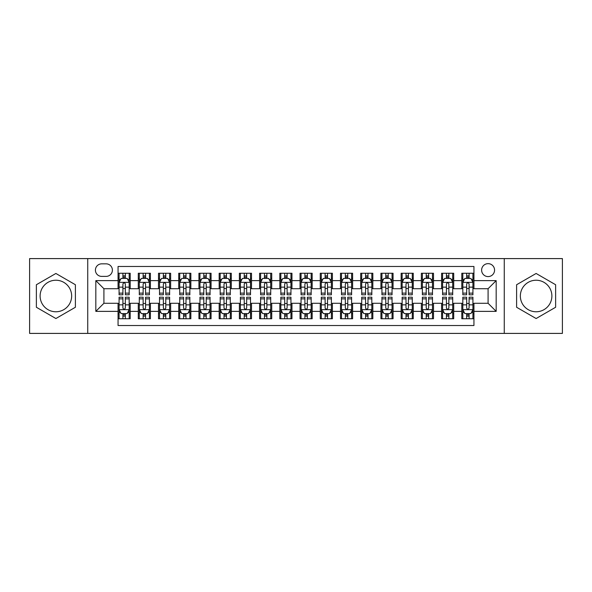 <?xml version="1.0" encoding="UTF-8"?>
<svg xmlns="http://www.w3.org/2000/svg" width="592" height="592" viewBox="0 0 592 592"><rect width="100%" height="100%" fill="white"/><g stroke="black" fill="none" stroke-linecap="round" stroke-linejoin="round"><path stroke-width="0.89" d="M536.115 280.231A15.769 15.769 0 0 0 520.346 296A15.769 15.769 0 0 0 536.115 311.769A15.769 15.769 0 0 0 551.885 296A15.769 15.769 0 0 0 536.115 280.231M488.089 263.647A6.468 6.468 0 0 0 481.622 270.115A6.468 6.468 0 0 0 488.089 276.59A6.468 6.468 0 0 0 494.564 270.115A6.468 6.468 0 0 0 488.089 263.647M55.885 311.769A15.769 15.769 0 0 1 40.115 296A15.769 15.769 0 0 1 55.885 280.231A15.769 15.769 0 0 1 71.654 296A15.769 15.769 0 0 1 55.885 311.769M504.266 333.407L562.4 333.407L562.4 258.593L504.266 258.593L504.266 333.407L87.734 333.407L87.734 258.593L29.6 258.593L29.6 333.407L87.734 333.407M473.94 273.252L461.804 273.252L461.804 280.63L453.716 280.63L453.716 288.718L461.804 288.718L461.804 280.63M453.716 280.63L453.716 273.252L441.588 273.252L441.588 280.63L433.499 280.63L433.499 288.718L441.588 288.718L441.588 280.63M433.499 280.63L433.499 273.252L421.363 273.252L421.363 280.63L413.275 280.63L413.275 288.718L421.363 288.718L421.363 280.63M413.275 280.63L413.275 273.252L401.147 273.252L401.147 280.63L393.058 280.63L393.058 288.718L401.147 288.718L401.147 280.63M393.058 280.63L393.058 273.252L380.922 273.252L380.922 280.63L372.834 280.63L372.834 288.718L380.922 288.718L380.922 280.63M372.834 280.63L372.834 273.252L360.706 273.252L360.706 280.63L352.617 280.63L352.617 288.718L360.706 288.718L360.706 280.63M352.617 280.63L352.617 273.252L340.481 273.252L340.481 280.63L332.393 280.63L332.393 288.718L340.481 288.718L340.481 280.63M332.393 280.63L332.393 273.252L320.265 273.252L320.265 280.63L312.176 280.63L312.176 288.718L320.265 288.718L320.265 280.63M312.176 280.63L312.176 273.252L300.04 273.252L300.04 280.63L291.96 280.63L291.96 288.718L300.04 288.718L300.04 280.63M291.96 280.63L291.96 273.252L279.824 273.252L279.824 280.63L271.735 280.63L271.735 288.718L279.824 288.718L279.824 280.63M271.735 280.63L271.735 273.252L259.607 273.252L259.607 280.63L251.519 280.63L251.519 288.718L259.607 288.718L259.607 280.63M251.519 280.63L251.519 273.252L239.383 273.252L239.383 280.63L231.294 280.63L231.294 288.718L239.383 288.718L239.383 280.63M231.294 280.63L231.294 273.252L219.166 273.252L219.166 280.63L211.078 280.63L211.078 288.718L219.166 288.718L219.166 280.63M211.078 280.63L211.078 273.252L198.942 273.252L198.942 280.63L190.853 280.63L190.853 288.718L198.942 288.718L198.942 280.63M190.853 280.63L190.853 273.252L178.725 273.252L178.725 280.63L170.637 280.63L170.637 288.718L178.725 288.718L178.725 280.63M170.637 280.63L170.637 273.252L158.501 273.252L158.501 280.63L150.412 280.63L150.412 288.718L158.501 288.718L158.501 280.63M150.412 280.63L150.412 273.252L138.284 273.252L138.284 288.718L130.196 288.718L130.196 273.252L118.06 273.252M118.06 318.748L130.196 318.748L130.196 303.282L138.284 303.282L138.284 318.748L150.412 318.748L150.412 303.282L158.501 303.282L158.501 311.37L150.412 311.37M158.501 311.37L158.501 318.748L170.637 318.748L170.637 303.282L178.725 303.282L178.725 311.37L170.637 311.37M178.725 311.37L178.725 318.748L190.853 318.748L190.853 303.282L198.942 303.282L198.942 311.37L190.853 311.37M198.942 311.37L198.942 318.748L211.078 318.748L211.078 303.282L219.166 303.282L219.166 311.37L211.078 311.37M219.166 311.37L219.166 318.748L231.294 318.748L231.294 303.282L239.383 303.282L239.383 311.37L231.294 311.37M239.383 311.37L239.383 318.748L251.519 318.748L251.519 303.282L259.607 303.282L259.607 311.37L251.519 311.37M259.607 311.37L259.607 318.748L271.735 318.748L271.735 303.282L279.824 303.282L279.824 311.37L271.735 311.37M279.824 311.37L279.824 318.748L291.96 318.748L291.96 303.282L300.04 303.282L300.04 311.37L291.96 311.37M300.04 311.37L300.04 318.748L312.176 318.748L312.176 303.282L320.265 303.282L320.265 311.37L312.176 311.37M320.265 311.37L320.265 318.748L332.393 318.748L332.393 303.282L340.481 303.282L340.481 311.37L332.393 311.37M340.481 311.37L340.481 318.748L352.617 318.748L352.617 303.282L360.706 303.282L360.706 311.37L352.617 311.37M360.706 311.37L360.706 318.748L372.834 318.748L372.834 303.282L380.922 303.282L380.922 311.37L372.834 311.37M380.922 311.37L380.922 318.748L393.058 318.748L393.058 303.282L401.147 303.282L401.147 311.37L393.058 311.37M401.147 311.37L401.147 318.748L413.275 318.748L413.275 303.282L421.363 303.282L421.363 311.37L413.275 311.37M421.363 311.37L421.363 318.748L433.499 318.748L433.499 303.282L441.588 303.282L441.588 311.37L433.499 311.37M441.588 311.37L441.588 318.748L453.716 318.748L453.716 303.282L461.804 303.282L461.804 311.37L453.716 311.37M101.683 276.39L106.131 276.39A6.268 6.268 0 0 0 112.399 270.115A6.268 6.268 0 0 0 106.131 263.847L101.683 263.847A6.268 6.268 0 0 0 95.416 270.115A6.268 6.268 0 0 0 101.683 276.39M504.266 258.593L87.734 258.593M473.94 280.63L473.94 266.481L118.06 266.481L118.06 288.718L103.911 288.718L103.911 303.282L118.06 303.282L118.06 325.519L473.94 325.519L473.94 303.282L488.089 303.282L488.089 288.718L473.94 288.718L473.94 280.63L496.177 280.63L496.177 311.37L473.94 311.37M118.06 311.37L95.823 311.37L95.823 280.63L118.06 280.63M461.804 311.37L461.804 318.748L473.94 318.748M118.06 278.307L119.073 278.307M122.914 278.307L125.341 278.307M129.182 278.307L130.196 278.307M118.06 288.519L119.073 288.519M122.914 288.519L125.341 288.519M129.182 288.519L130.196 288.519M118.06 303.481L119.073 303.481M122.914 303.481L125.341 303.481M129.182 303.481L130.196 303.481M118.06 313.693L119.073 313.693M122.914 313.693L125.341 313.693M129.182 313.693L130.196 313.693M138.284 288.519L139.298 288.519M143.138 288.519L145.565 288.519M149.406 288.519L150.412 288.519M138.284 278.307L139.298 278.307M143.138 278.307L145.565 278.307M149.406 278.307L150.412 278.307M138.284 303.481L139.298 303.481M143.138 303.481L145.565 303.481M149.406 303.481L150.412 303.481M138.284 313.693L139.298 313.693M143.138 313.693L145.565 313.693M149.406 313.693L150.412 313.693M158.501 303.481L159.514 303.481M163.355 303.481L165.782 303.481M169.623 303.481L170.637 303.481M158.501 313.693L159.514 313.693M163.355 313.693L165.782 313.693M169.623 313.693L170.637 313.693M158.501 278.307L159.514 278.307M163.355 278.307L165.782 278.307M169.623 278.307L170.637 278.307M158.501 288.519L159.514 288.519M163.355 288.519L165.782 288.519M169.623 288.519L170.637 288.519M178.725 303.481L179.731 303.481M183.579 303.481L185.999 303.481M189.847 303.481L190.853 303.481M178.725 313.693L179.731 313.693M183.579 313.693L185.999 313.693M189.847 313.693L190.853 313.693M178.725 278.307L179.731 278.307M183.579 278.307L185.999 278.307M189.847 278.307L190.853 278.307M178.725 288.519L179.731 288.519M183.579 288.519L185.999 288.519M189.847 288.519L190.853 288.519M198.942 303.481L199.955 303.481M203.796 303.481L206.223 303.481M210.064 303.481L211.078 303.481M198.942 313.693L199.955 313.693M203.796 313.693L206.223 313.693M210.064 313.693L211.078 313.693M198.942 278.307L199.955 278.307M203.796 278.307L206.223 278.307M210.064 278.307L211.078 278.307M198.942 288.519L199.955 288.519M203.796 288.519L206.223 288.519M210.064 288.519L211.078 288.519M219.166 303.481L220.172 303.481M224.013 303.481L226.44 303.481M230.288 303.481L231.294 303.481M219.166 313.693L220.172 313.693M224.013 313.693L226.44 313.693M230.288 313.693L231.294 313.693M219.166 278.307L220.172 278.307M224.013 278.307L226.44 278.307M230.288 278.307L231.294 278.307M219.166 288.519L220.172 288.519M224.013 288.519L226.44 288.519M230.288 288.519L231.294 288.519M239.383 303.481L240.396 303.481M244.237 303.481L246.664 303.481M250.505 303.481L251.519 303.481M239.383 313.693L240.396 313.693M244.237 313.693L246.664 313.693M250.505 313.693L251.519 313.693M239.383 278.307L240.396 278.307M244.237 278.307L246.664 278.307M250.505 278.307L251.519 278.307M239.383 288.519L240.396 288.519M244.237 288.519L246.664 288.519M250.505 288.519L251.519 288.519M259.607 303.481L260.613 303.481M264.454 303.481L266.881 303.481M270.722 303.481L271.735 303.481M259.607 313.693L260.613 313.693M264.454 313.693L266.881 313.693M270.722 313.693L271.735 313.693M259.607 278.307L260.613 278.307M264.454 278.307L266.881 278.307M270.722 278.307L271.735 278.307M259.607 288.519L260.613 288.519M264.454 288.519L266.881 288.519M270.722 288.519L271.735 288.519M279.824 303.481L280.837 303.481M284.678 303.481L287.105 303.481M290.946 303.481L291.96 303.481M279.824 313.693L280.837 313.693M284.678 313.693L287.105 313.693M290.946 313.693L291.96 313.693M279.824 278.307L280.837 278.307M284.678 278.307L287.105 278.307M290.946 278.307L291.96 278.307M279.824 288.519L280.837 288.519M284.678 288.519L287.105 288.519M290.946 288.519L291.96 288.519M300.04 303.481L301.054 303.481M304.895 303.481L307.322 303.481M311.163 303.481L312.176 303.481M300.04 313.693L301.054 313.693M304.895 313.693L307.322 313.693M311.163 313.693L312.176 313.693M300.04 278.307L301.054 278.307M304.895 278.307L307.322 278.307M311.163 278.307L312.176 278.307M300.04 288.519L301.054 288.519M304.895 288.519L307.322 288.519M311.163 288.519L312.176 288.519M320.265 303.481L321.278 303.481M325.119 303.481L327.546 303.481M331.387 303.481L332.393 303.481M320.265 313.693L321.278 313.693M325.119 313.693L327.546 313.693M331.387 313.693L332.393 313.693M320.265 278.307L321.278 278.307M325.119 278.307L327.546 278.307M331.387 278.307L332.393 278.307M320.265 288.519L321.278 288.519M325.119 288.519L327.546 288.519M331.387 288.519L332.393 288.519M340.481 303.481L341.495 303.481M345.336 303.481L347.763 303.481M351.604 303.481L352.617 303.481M340.481 313.693L341.495 313.693M345.336 313.693L347.763 313.693M351.604 313.693L352.617 313.693M340.481 278.307L341.495 278.307M345.336 278.307L347.763 278.307M351.604 278.307L352.617 278.307M340.481 288.519L341.495 288.519M345.336 288.519L347.763 288.519M351.604 288.519L352.617 288.519M360.706 303.481L361.712 303.481M365.56 303.481L367.987 303.481M371.828 303.481L372.834 303.481M360.706 313.693L361.712 313.693M365.56 313.693L367.987 313.693M371.828 313.693L372.834 313.693M360.706 278.307L361.712 278.307M365.56 278.307L367.987 278.307M371.828 278.307L372.834 278.307M360.706 288.519L361.712 288.519M365.56 288.519L367.987 288.519M371.828 288.519L372.834 288.519M380.922 303.481L381.936 303.481M385.777 303.481L388.204 303.481M392.045 303.481L393.058 303.481M380.922 313.693L381.936 313.693M385.777 313.693L388.204 313.693M392.045 313.693L393.058 313.693M380.922 278.307L381.936 278.307M385.777 278.307L388.204 278.307M392.045 278.307L393.058 278.307M380.922 288.519L381.936 288.519M385.777 288.519L388.204 288.519M392.045 288.519L393.058 288.519M401.147 303.481L402.153 303.481M406.001 303.481L408.421 303.481M412.269 303.481L413.275 303.481M401.147 313.693L402.153 313.693M406.001 313.693L408.421 313.693M412.269 313.693L413.275 313.693M401.147 278.307L402.153 278.307M406.001 278.307L408.421 278.307M412.269 278.307L413.275 278.307M401.147 288.519L402.153 288.519M406.001 288.519L408.421 288.519M412.269 288.519L413.275 288.519M421.363 303.481L422.377 303.481M426.218 303.481L428.645 303.481M432.486 303.481L433.499 303.481M421.363 313.693L422.377 313.693M426.218 313.693L428.645 313.693M432.486 313.693L433.499 313.693M421.363 278.307L422.377 278.307M426.218 278.307L428.645 278.307M432.486 278.307L433.499 278.307M421.363 288.519L422.377 288.519M426.218 288.519L428.645 288.519M432.486 288.519L433.499 288.519M441.588 303.481L442.594 303.481M446.435 303.481L448.862 303.481M452.702 303.481L453.716 303.481M441.588 313.693L442.594 313.693M446.435 313.693L448.862 313.693M452.702 313.693L453.716 313.693M441.588 278.307L442.594 278.307M446.435 278.307L448.862 278.307M452.702 278.307L453.716 278.307M441.588 288.519L442.594 288.519M446.435 288.519L448.862 288.519M452.702 288.519L453.716 288.519M461.804 303.481L462.818 303.481M466.659 303.481L469.086 303.481M472.927 303.481L473.94 303.481M461.804 313.693L462.818 313.693M466.659 313.693L469.086 313.693M472.927 313.693L473.94 313.693M461.804 278.307L462.818 278.307M466.659 278.307L469.086 278.307M472.927 278.307L473.94 278.307M461.804 288.519L462.818 288.519M466.659 288.519L469.086 288.519M472.927 288.519L473.94 288.519M103.911 288.718L95.823 280.63M103.911 303.282L95.823 311.37M496.177 280.63L488.089 288.718M496.177 311.37L488.089 303.282M55.885 318.533L75.399 307.263L75.399 284.737L55.885 273.467L36.371 284.737L36.371 307.263L55.885 318.533M555.629 284.737L536.115 273.467L516.601 284.737L516.601 307.263L536.115 318.533L555.629 307.263L555.629 284.737M125.341 275.879L122.914 275.879M129.182 293.136L125.341 293.136L125.341 294.786L129.182 294.786L129.182 282.451L127.162 278.41L121.094 278.41L119.073 282.451L119.073 294.786L122.914 294.786L122.914 293.136L119.073 293.136M119.073 282.451L119.073 273.252M129.182 282.451L129.182 273.252M122.914 278.41L122.914 273.252M125.341 273.252L125.341 278.41M125.341 293.136L125.341 283.968C124.535 282.414 123.728 282.414 122.914 283.968L122.914 293.136M122.914 316.121L125.341 316.121M119.073 298.864L122.914 298.864L122.914 297.214L119.073 297.214L119.073 309.549L121.094 313.59L127.162 313.59L129.182 309.549L129.182 297.214L125.341 297.214L125.341 298.864L129.182 298.864M129.182 309.549L129.182 318.748M119.073 309.549L119.073 318.748M125.341 313.59L125.341 318.748M122.914 318.748L122.914 313.59M122.914 298.864L122.914 308.032C123.721 309.586 124.535 309.586 125.341 308.032L125.341 298.864M145.565 275.879L143.138 275.879M149.406 293.136L145.565 293.136L145.565 294.786L149.406 294.786L149.406 282.451L147.386 278.41L141.318 278.41L139.298 282.451L139.298 294.786L143.138 294.786L143.138 293.136L139.298 293.136M139.298 282.451L139.298 273.252M149.406 282.451L149.406 273.252M143.138 278.41L143.138 273.252M145.565 273.252L145.565 278.41M145.565 293.136L145.565 283.968C144.751 282.414 143.945 282.414 143.138 283.968L143.138 293.136M165.782 275.879L163.355 275.879M169.623 293.136L165.782 293.136L165.782 294.786L169.623 294.786L169.623 282.451L167.603 278.41L161.535 278.41L159.514 282.451L159.514 294.786L163.355 294.786L163.355 293.136L159.514 293.136M159.514 282.451L159.514 273.252M169.623 282.451L169.623 273.252M163.355 278.41L163.355 273.252M165.782 273.252L165.782 278.41M165.782 293.136L165.782 283.968C164.976 282.414 164.169 282.414 163.355 283.968L163.355 293.136M185.999 275.879L183.579 275.879M189.847 293.136L185.999 293.136L185.999 294.786L189.847 294.786L189.847 282.451L187.819 278.41L181.759 278.41L179.731 282.451L179.731 294.786L183.579 294.786L183.579 293.136L179.731 293.136M179.731 282.451L179.731 273.252M189.847 282.451L189.847 273.252M183.579 278.41L183.579 273.252M185.999 273.252L185.999 278.41M185.999 293.136L185.999 283.968C185.192 282.414 184.386 282.414 183.579 283.968L183.579 293.136M206.223 275.879L203.796 275.879M210.064 293.136L206.223 293.136L206.223 294.786L210.064 294.786L210.064 282.451L208.044 278.41L201.976 278.41L199.955 282.451L199.955 294.786L203.796 294.786L203.796 293.136L199.955 293.136M199.955 282.451L199.955 273.252M210.064 282.451L210.064 273.252M203.796 278.41L203.796 273.252M206.223 273.252L206.223 278.41M206.223 293.136L206.223 283.968C205.417 282.414 204.603 282.414 203.796 283.968L203.796 293.136M143.138 316.121L145.565 316.121M139.298 298.864L143.138 298.864L143.138 297.214L139.298 297.214L139.298 309.549L141.318 313.59L147.386 313.59L149.406 309.549L149.406 297.214L145.565 297.214L145.565 298.864L149.406 298.864M149.406 309.549L149.406 318.748M139.298 309.549L139.298 318.748M145.565 313.59L145.565 318.748M143.138 318.748L143.138 313.59M143.138 298.864L143.138 308.032C143.945 309.586 144.751 309.586 145.565 308.032L145.565 298.864M163.355 316.121L165.782 316.121M159.514 298.864L163.355 298.864L163.355 297.214L159.514 297.214L159.514 309.549L161.535 313.59L167.603 313.59L169.623 309.549L169.623 297.214L165.782 297.214L165.782 298.864L169.623 298.864M169.623 309.549L169.623 318.748M159.514 309.549L159.514 318.748M165.782 313.59L165.782 318.748M163.355 318.748L163.355 313.59M163.355 298.864L163.355 308.032C164.162 309.586 164.976 309.586 165.782 308.032L165.782 298.864M183.579 316.121L185.999 316.121M179.731 298.864L183.579 298.864L183.579 297.214L179.731 297.214L179.731 309.549L181.759 313.59L187.819 313.59L189.847 309.549L189.847 297.214L185.999 297.214L185.999 298.864L189.847 298.864M189.847 309.549L189.847 318.748M179.731 309.549L179.731 318.748M185.999 313.59L185.999 318.748M183.579 318.748L183.579 313.59M183.579 298.864L183.579 308.032C184.386 309.586 185.192 309.586 185.999 308.032L185.999 298.864M203.796 316.121L206.223 316.121M199.955 298.864L203.796 298.864L203.796 297.214L199.955 297.214L199.955 309.549L201.976 313.59L208.044 313.59L210.064 309.549L210.064 297.214L206.223 297.214L206.223 298.864L210.064 298.864M210.064 309.549L210.064 318.748M199.955 309.549L199.955 318.748M206.223 313.59L206.223 318.748M203.796 318.748L203.796 313.59M203.796 298.864L203.796 308.032C204.603 309.586 205.409 309.586 206.223 308.032L206.223 298.864M226.44 275.879L224.013 275.879M230.288 293.136L226.44 293.136L226.44 294.786L230.288 294.786L230.288 282.451L228.26 278.41L222.2 278.41L220.172 282.451L220.172 294.786L224.013 294.786L224.013 293.136L220.172 293.136M220.172 282.451L220.172 273.252M230.288 282.451L230.288 273.252M224.013 278.41L224.013 273.252M226.44 273.252L226.44 278.41M226.44 293.136L226.44 283.968C225.633 282.414 224.827 282.414 224.013 283.968L224.013 293.136M224.013 316.121L226.44 316.121M220.172 298.864L224.013 298.864L224.013 297.214L220.172 297.214L220.172 309.549L222.2 313.59L228.26 313.59L230.288 309.549L230.288 297.214L226.44 297.214L226.44 298.864L230.288 298.864M230.288 309.549L230.288 318.748M220.172 309.549L220.172 318.748M226.44 313.59L226.44 318.748M224.013 318.748L224.013 313.59M224.013 298.864L224.013 308.032C224.827 309.586 225.633 309.586 226.44 308.032L226.44 298.864M246.664 275.879L244.237 275.879M250.505 293.136L246.664 293.136L246.664 294.786L250.505 294.786L250.505 282.451L248.485 278.41L242.417 278.41L240.396 282.451L240.396 294.786L244.237 294.786L244.237 293.136L240.396 293.136M240.396 282.451L240.396 273.252M250.505 282.451L250.505 273.252M244.237 278.41L244.237 273.252M246.664 273.252L246.664 278.41M246.664 293.136L246.664 283.968C245.858 282.414 245.044 282.414 244.237 283.968L244.237 293.136M244.237 316.121L246.664 316.121M240.396 298.864L244.237 298.864L244.237 297.214L240.396 297.214L240.396 309.549L242.417 313.59L248.485 313.59L250.505 309.549L250.505 297.214L246.664 297.214L246.664 298.864L250.505 298.864M250.505 309.549L250.505 318.748M240.396 309.549L240.396 318.748M246.664 313.59L246.664 318.748M244.237 318.748L244.237 313.59M244.237 298.864L244.237 308.032C245.044 309.586 245.85 309.586 246.664 308.032L246.664 298.864M266.881 275.879L264.454 275.879M270.722 293.136L266.881 293.136L266.881 294.786L270.722 294.786L270.722 282.451L268.701 278.41L262.633 278.41L260.613 282.451L260.613 294.786L264.454 294.786L264.454 293.136L260.613 293.136M260.613 282.451L260.613 273.252M270.722 282.451L270.722 273.252M264.454 278.41L264.454 273.252M266.881 273.252L266.881 278.41M266.881 293.136L266.881 283.968C266.074 282.414 265.268 282.414 264.454 283.968L264.454 293.136M264.454 316.121L266.881 316.121M260.613 298.864L264.454 298.864L264.454 297.214L260.613 297.214L260.613 309.549L262.633 313.59L268.701 313.59L270.722 309.549L270.722 297.214L266.881 297.214L266.881 298.864L270.722 298.864M270.722 309.549L270.722 318.748M260.613 309.549L260.613 318.748M266.881 313.59L266.881 318.748M264.454 318.748L264.454 313.59M264.454 298.864L264.454 308.032C265.268 309.586 266.074 309.586 266.881 308.032L266.881 298.864M287.105 275.879L284.678 275.879M290.946 293.136L287.105 293.136L287.105 294.786L290.946 294.786L290.946 282.451L288.926 278.41L282.858 278.41L280.837 282.451L280.837 294.786L284.678 294.786L284.678 293.136L280.837 293.136M280.837 282.451L280.837 273.252M290.946 282.451L290.946 273.252M284.678 278.41L284.678 273.252M287.105 273.252L287.105 278.41M287.105 293.136L287.105 283.968C286.299 282.414 285.485 282.414 284.678 283.968L284.678 293.136M284.678 316.121L287.105 316.121M280.837 298.864L284.678 298.864L284.678 297.214L280.837 297.214L280.837 309.549L282.858 313.59L288.926 313.59L290.946 309.549L290.946 297.214L287.105 297.214L287.105 298.864L290.946 298.864M290.946 309.549L290.946 318.748M280.837 309.549L280.837 318.748M287.105 313.59L287.105 318.748M284.678 318.748L284.678 313.59M284.678 298.864L284.678 308.032C285.485 309.586 286.291 309.586 287.105 308.032L287.105 298.864M307.322 275.879L304.895 275.879M311.163 293.136L307.322 293.136L307.322 294.786L311.163 294.786L311.163 282.451L309.142 278.41L303.074 278.41L301.054 282.451L301.054 294.786L304.895 294.786L304.895 293.136L301.054 293.136M301.054 282.451L301.054 273.252M311.163 282.451L311.163 273.252M304.895 278.41L304.895 273.252M307.322 273.252L307.322 278.41M307.322 293.136L307.322 283.968C306.515 282.414 305.709 282.414 304.895 283.968L304.895 293.136M304.895 316.121L307.322 316.121M301.054 298.864L304.895 298.864L304.895 297.214L301.054 297.214L301.054 309.549L303.074 313.59L309.142 313.59L311.163 309.549L311.163 297.214L307.322 297.214L307.322 298.864L311.163 298.864M311.163 309.549L311.163 318.748M301.054 309.549L301.054 318.748M307.322 313.59L307.322 318.748M304.895 318.748L304.895 313.59M304.895 298.864L304.895 308.032C305.701 309.586 306.515 309.586 307.322 308.032L307.322 298.864M327.546 275.879L325.119 275.879M331.387 293.136L327.546 293.136L327.546 294.786L331.387 294.786L331.387 282.451L329.367 278.41L323.299 278.41L321.278 282.451L321.278 294.786L325.119 294.786L325.119 293.136L321.278 293.136M321.278 282.451L321.278 273.252M331.387 282.451L331.387 273.252M325.119 278.41L325.119 273.252M327.546 273.252L327.546 278.41M327.546 293.136L327.546 283.968C326.732 282.414 325.926 282.414 325.119 283.968L325.119 293.136M325.119 316.121L327.546 316.121M321.278 298.864L325.119 298.864L325.119 297.214L321.278 297.214L321.278 309.549L323.299 313.59L329.367 313.59L331.387 309.549L331.387 297.214L327.546 297.214L327.546 298.864L331.387 298.864M331.387 309.549L331.387 318.748M321.278 309.549L321.278 318.748M327.546 313.59L327.546 318.748M325.119 318.748L325.119 313.59M325.119 298.864L325.119 308.032C325.926 309.586 326.732 309.586 327.546 308.032L327.546 298.864M347.763 275.879L345.336 275.879M351.604 293.136L347.763 293.136L347.763 294.786L351.604 294.786L351.604 282.451L349.583 278.41L343.515 278.41L341.495 282.451L341.495 294.786L345.336 294.786L345.336 293.136L341.495 293.136M341.495 282.451L341.495 273.252M351.604 282.451L351.604 273.252M345.336 278.41L345.336 273.252M347.763 273.252L347.763 278.41M347.763 293.136L347.763 283.968C346.956 282.414 346.15 282.414 345.336 283.968L345.336 293.136M345.336 316.121L347.763 316.121M341.495 298.864L345.336 298.864L345.336 297.214L341.495 297.214L341.495 309.549L343.515 313.59L349.583 313.59L351.604 309.549L351.604 297.214L347.763 297.214L347.763 298.864L351.604 298.864M351.604 309.549L351.604 318.748M341.495 309.549L341.495 318.748M347.763 313.59L347.763 318.748M345.336 318.748L345.336 313.59M345.336 298.864L345.336 308.032C346.142 309.586 346.956 309.586 347.763 308.032L347.763 298.864M367.987 275.879L365.56 275.879M371.828 293.136L367.987 293.136L367.987 294.786L371.828 294.786L371.828 282.451L369.8 278.41L363.74 278.41L361.712 282.451L361.712 294.786L365.56 294.786L365.56 293.136L361.712 293.136M361.712 282.451L361.712 273.252M371.828 282.451L371.828 273.252M365.56 278.41L365.56 273.252M367.987 273.252L367.987 278.41M367.987 293.136L367.987 283.968C367.173 282.414 366.367 282.414 365.56 283.968L365.56 293.136M365.56 316.121L367.987 316.121M361.712 298.864L365.56 298.864L365.56 297.214L361.712 297.214L361.712 309.549L363.74 313.59L369.8 313.59L371.828 309.549L371.828 297.214L367.987 297.214L367.987 298.864L371.828 298.864M371.828 309.549L371.828 318.748M361.712 309.549L361.712 318.748M367.987 313.59L367.987 318.748M365.56 318.748L365.56 313.59M365.56 298.864L365.56 308.032C366.367 309.586 367.173 309.586 367.987 308.032L367.987 298.864M388.204 275.879L385.777 275.879M392.045 293.136L388.204 293.136L388.204 294.786L392.045 294.786L392.045 282.451L390.024 278.41L383.956 278.41L381.936 282.451L381.936 294.786L385.777 294.786L385.777 293.136L381.936 293.136M381.936 282.451L381.936 273.252M392.045 282.451L392.045 273.252M385.777 278.41L385.777 273.252M388.204 273.252L388.204 278.41M388.204 293.136L388.204 283.968C387.397 282.414 386.591 282.414 385.777 283.968L385.777 293.136M408.421 275.879L406.001 275.879M412.269 293.136L408.421 293.136L408.421 294.786L412.269 294.786L412.269 282.451L410.241 278.41L404.181 278.41L402.153 282.451L402.153 294.786L406.001 294.786L406.001 293.136L402.153 293.136M402.153 282.451L402.153 273.252M412.269 282.451L412.269 273.252M406.001 278.41L406.001 273.252M408.421 273.252L408.421 278.41M408.421 293.136L408.421 283.968C407.614 282.414 406.808 282.414 406.001 283.968L406.001 293.136M428.645 275.879L426.218 275.879M432.486 293.136L428.645 293.136L428.645 294.786L432.486 294.786L432.486 282.451L430.465 278.41L424.397 278.41L422.377 282.451L422.377 294.786L426.218 294.786L426.218 293.136L422.377 293.136M422.377 282.451L422.377 273.252M432.486 282.451L432.486 273.252M426.218 278.41L426.218 273.252M428.645 273.252L428.645 278.41M428.645 293.136L428.645 283.968C427.838 282.414 427.024 282.414 426.218 283.968L426.218 293.136M448.862 275.879L446.435 275.879M452.702 293.136L448.862 293.136L448.862 294.786L452.702 294.786L452.702 282.451L450.682 278.41L444.614 278.41L442.594 282.451L442.594 294.786L446.435 294.786L446.435 293.136L442.594 293.136M442.594 282.451L442.594 273.252M452.702 282.451L452.702 273.252M446.435 278.41L446.435 273.252M448.862 273.252L448.862 278.41M448.862 293.136L448.862 283.968C448.055 282.414 447.249 282.414 446.435 283.968L446.435 293.136M469.086 275.879L466.659 275.879M472.927 293.136L469.086 293.136L469.086 294.786L472.927 294.786L472.927 282.451L470.906 278.41L464.838 278.41L462.818 282.451L462.818 294.786L466.659 294.786L466.659 293.136L462.818 293.136M462.818 282.451L462.818 273.252M472.927 282.451L472.927 273.252M466.659 278.41L466.659 273.252M469.086 273.252L469.086 278.41M469.086 293.136L469.086 283.968C468.279 282.414 467.465 282.414 466.659 283.968L466.659 293.136M385.777 316.121L388.204 316.121M381.936 298.864L385.777 298.864L385.777 297.214L381.936 297.214L381.936 309.549L383.956 313.59L390.024 313.59L392.045 309.549L392.045 297.214L388.204 297.214L388.204 298.864L392.045 298.864M392.045 309.549L392.045 318.748M381.936 309.549L381.936 318.748M388.204 313.59L388.204 318.748M385.777 318.748L385.777 313.59M385.777 298.864L385.777 308.032C386.583 309.586 387.397 309.586 388.204 308.032L388.204 298.864M406.001 316.121L408.421 316.121M402.153 298.864L406.001 298.864L406.001 297.214L402.153 297.214L402.153 309.549L404.181 313.59L410.241 313.59L412.269 309.549L412.269 297.214L408.421 297.214L408.421 298.864L412.269 298.864M412.269 309.549L412.269 318.748M402.153 309.549L402.153 318.748M408.421 313.59L408.421 318.748M406.001 318.748L406.001 313.59M406.001 298.864L406.001 308.032C406.808 309.586 407.614 309.586 408.421 308.032L408.421 298.864M426.218 316.121L428.645 316.121M422.377 298.864L426.218 298.864L426.218 297.214L422.377 297.214L422.377 309.549L424.397 313.59L430.465 313.59L432.486 309.549L432.486 297.214L428.645 297.214L428.645 298.864L432.486 298.864M432.486 309.549L432.486 318.748M422.377 309.549L422.377 318.748M428.645 313.59L428.645 318.748M426.218 318.748L426.218 313.59M426.218 298.864L426.218 308.032C427.024 309.586 427.831 309.586 428.645 308.032L428.645 298.864M446.435 316.121L448.862 316.121M442.594 298.864L446.435 298.864L446.435 297.214L442.594 297.214L442.594 309.549L444.614 313.59L450.682 313.59L452.702 309.549L452.702 297.214L448.862 297.214L448.862 298.864L452.702 298.864M452.702 309.549L452.702 318.748M442.594 309.549L442.594 318.748M448.862 313.59L448.862 318.748M446.435 318.748L446.435 313.59M446.435 298.864L446.435 308.032C447.249 309.586 448.055 309.586 448.862 308.032L448.862 298.864M466.659 316.121L469.086 316.121M462.818 298.864L466.659 298.864L466.659 297.214L462.818 297.214L462.818 309.549L464.838 313.59L470.906 313.59L472.927 309.549L472.927 297.214L469.086 297.214L469.086 298.864L472.927 298.864M472.927 309.549L472.927 318.748M462.818 309.549L462.818 318.748M469.086 313.59L469.086 318.748M466.659 318.748L466.659 313.59M466.659 298.864L466.659 308.032C467.465 309.586 468.272 309.586 469.086 308.032L469.086 298.864M138.284 311.37L130.196 311.37M138.284 280.63L130.196 280.63M129.13 282.354L119.125 282.354M119.073 279.52L120.539 279.52M127.717 279.52L129.182 279.52M122.914 287.142L119.073 287.142M129.182 287.142L125.341 287.142M125.341 277.167L122.914 277.167M119.125 309.646L129.13 309.646M129.182 312.48L127.717 312.48M120.539 312.48L119.073 312.48M125.341 304.858L129.182 304.858M119.073 304.858L122.914 304.858M122.914 314.833L125.341 314.833M149.354 282.354L139.342 282.354M139.298 279.52L140.763 279.52M147.941 279.52L149.406 279.52M143.138 287.142L139.298 287.142M149.406 287.142L145.565 287.142M145.565 277.167L143.138 277.167M169.571 282.354L159.566 282.354M159.514 279.52L160.98 279.52M168.158 279.52L169.623 279.52M163.355 287.142L159.514 287.142M169.623 287.142L165.782 287.142M165.782 277.167L163.355 277.167M189.795 282.354L179.783 282.354M179.731 279.52L181.196 279.52M188.382 279.52L189.847 279.52M183.579 287.142L179.731 287.142M189.847 287.142L185.999 287.142M185.999 277.167L183.579 277.167M210.012 282.354L200.007 282.354M199.955 279.52L201.421 279.52M208.599 279.52L210.064 279.52M203.796 287.142L199.955 287.142M210.064 287.142L206.223 287.142M206.223 277.167L203.796 277.167M139.342 309.646L149.354 309.646M149.406 312.48L147.941 312.48M140.763 312.48L139.298 312.48M145.565 304.858L149.406 304.858M139.298 304.858L143.138 304.858M143.138 314.833L145.565 314.833M159.566 309.646L169.571 309.646M169.623 312.48L168.158 312.48M160.98 312.48L159.514 312.48M165.782 304.858L169.623 304.858M159.514 304.858L163.355 304.858M163.355 314.833L165.782 314.833M179.783 309.646L189.795 309.646M189.847 312.48L188.382 312.48M181.196 312.48L179.731 312.48M185.999 304.858L189.847 304.858M179.731 304.858L183.579 304.858M183.579 314.833L185.999 314.833M200.007 309.646L210.012 309.646M210.064 312.48L208.599 312.48M201.421 312.48L199.955 312.48M206.223 304.858L210.064 304.858M199.955 304.858L203.796 304.858M203.796 314.833L206.223 314.833M230.236 282.354L220.224 282.354M220.172 279.52L221.637 279.52M228.815 279.52L230.288 279.52M224.013 287.142L220.172 287.142M230.288 287.142L226.44 287.142M226.44 277.167L224.013 277.167M220.224 309.646L230.236 309.646M230.288 312.48L228.815 312.48M221.637 312.48L220.172 312.48M226.44 304.858L230.288 304.858M220.172 304.858L224.013 304.858M224.013 314.833L226.44 314.833M250.453 282.354L240.448 282.354M240.396 279.52L241.862 279.52M249.04 279.52L250.505 279.52M244.237 287.142L240.396 287.142M250.505 287.142L246.664 287.142M246.664 277.167L244.237 277.167M240.448 309.646L250.453 309.646M250.505 312.48L249.04 312.48M241.862 312.48L240.396 312.48M246.664 304.858L250.505 304.858M240.396 304.858L244.237 304.858M244.237 314.833L246.664 314.833M270.677 282.354L260.665 282.354M260.613 279.52L262.078 279.52M269.256 279.52L270.722 279.52M264.454 287.142L260.613 287.142M270.722 287.142L266.881 287.142M266.881 277.167L264.454 277.167M260.665 309.646L270.677 309.646M270.722 312.48L269.256 312.48M262.078 312.48L260.613 312.48M266.881 304.858L270.722 304.858M260.613 304.858L264.454 304.858M264.454 314.833L266.881 314.833M290.894 282.354L280.882 282.354M280.837 279.52L282.303 279.52M289.481 279.52L290.946 279.52M284.678 287.142L280.837 287.142M290.946 287.142L287.105 287.142M287.105 277.167L284.678 277.167M280.882 309.646L290.894 309.646M290.946 312.48L289.481 312.48M282.303 312.48L280.837 312.48M287.105 304.858L290.946 304.858M280.837 304.858L284.678 304.858M284.678 314.833L287.105 314.833M311.118 282.354L301.106 282.354M301.054 279.52L302.519 279.52M309.697 279.52L311.163 279.52M304.895 287.142L301.054 287.142M311.163 287.142L307.322 287.142M307.322 277.167L304.895 277.167M301.106 309.646L311.118 309.646M311.163 312.48L309.697 312.48M302.519 312.48L301.054 312.48M307.322 304.858L311.163 304.858M301.054 304.858L304.895 304.858M304.895 314.833L307.322 314.833M331.335 282.354L321.323 282.354M321.278 279.52L322.744 279.52M329.922 279.52L331.387 279.52M325.119 287.142L321.278 287.142M331.387 287.142L327.546 287.142M327.546 277.167L325.119 277.167M321.323 309.646L331.335 309.646M331.387 312.48L329.922 312.48M322.744 312.48L321.278 312.48M327.546 304.858L331.387 304.858M321.278 304.858L325.119 304.858M325.119 314.833L327.546 314.833M351.552 282.354L341.547 282.354M341.495 279.52L342.96 279.52M350.138 279.52L351.604 279.52M345.336 287.142L341.495 287.142M351.604 287.142L347.763 287.142M347.763 277.167L345.336 277.167M341.547 309.646L351.552 309.646M351.604 312.48L350.138 312.48M342.96 312.48L341.495 312.48M347.763 304.858L351.604 304.858M341.495 304.858L345.336 304.858M345.336 314.833L347.763 314.833M371.776 282.354L361.764 282.354M361.712 279.52L363.185 279.52M370.363 279.52L371.828 279.52M365.56 287.142L361.712 287.142M371.828 287.142L367.987 287.142M367.987 277.167L365.56 277.167M361.764 309.646L371.776 309.646M371.828 312.48L370.363 312.48M363.185 312.48L361.712 312.48M367.987 304.858L371.828 304.858M361.712 304.858L365.56 304.858M365.56 314.833L367.987 314.833M391.993 282.354L381.988 282.354M381.936 279.52L383.401 279.52M390.579 279.52L392.045 279.52M385.777 287.142L381.936 287.142M392.045 287.142L388.204 287.142M388.204 277.167L385.777 277.167M412.217 282.354L402.205 282.354M402.153 279.52L403.618 279.52M410.804 279.52L412.269 279.52M406.001 287.142L402.153 287.142M412.269 287.142L408.421 287.142M408.421 277.167L406.001 277.167M432.434 282.354L422.429 282.354M422.377 279.52L423.842 279.52M431.02 279.52L432.486 279.52M426.218 287.142L422.377 287.142M432.486 287.142L428.645 287.142M428.645 277.167L426.218 277.167M452.658 282.354L442.646 282.354M442.594 279.52L444.059 279.52M451.237 279.52L452.702 279.52M446.435 287.142L442.594 287.142M452.702 287.142L448.862 287.142M448.862 277.167L446.435 277.167M472.875 282.354L462.87 282.354M462.818 279.52L464.283 279.52M471.461 279.52L472.927 279.52M466.659 287.142L462.818 287.142M472.927 287.142L469.086 287.142M469.086 277.167L466.659 277.167M381.988 309.646L391.993 309.646M392.045 312.48L390.579 312.48M383.401 312.48L381.936 312.48M388.204 304.858L392.045 304.858M381.936 304.858L385.777 304.858M385.777 314.833L388.204 314.833M402.205 309.646L412.217 309.646M412.269 312.48L410.804 312.48M403.618 312.48L402.153 312.48M408.421 304.858L412.269 304.858M402.153 304.858L406.001 304.858M406.001 314.833L408.421 314.833M422.429 309.646L432.434 309.646M432.486 312.48L431.02 312.48M423.842 312.48L422.377 312.48M428.645 304.858L432.486 304.858M422.377 304.858L426.218 304.858M426.218 314.833L428.645 314.833M442.646 309.646L452.658 309.646M452.702 312.48L451.237 312.48M444.059 312.48L442.594 312.48M448.862 304.858L452.702 304.858M442.594 304.858L446.435 304.858M446.435 314.833L448.862 314.833M462.87 309.646L472.875 309.646M472.927 312.48L471.461 312.48M464.283 312.48L462.818 312.48M469.086 304.858L472.927 304.858M462.818 304.858L466.659 304.858M466.659 314.833L469.086 314.833"/></g></svg>
